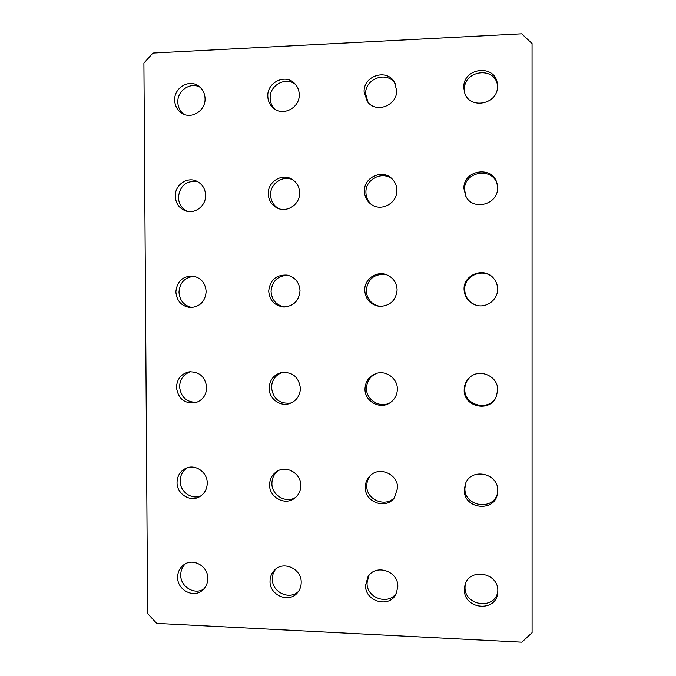 <?xml version="1.0" encoding="UTF-8"?>
<svg xmlns="http://www.w3.org/2000/svg" width="676" height="676" viewBox="0 0 676 676"><rect width="100%" height="100%" fill="white"/><g stroke="black" fill="none" stroke-linecap="round" stroke-linejoin="round"><path stroke-width="1.01" d="M380.115 306.422C371.563 304.597 366.924 299.282 366.215 290.494C367.896 278.63 374.639 273.358 386.452 274.676M397.125 289.945C395.916 300.6 390.018 306.084 379.422 306.38C370.414 304.8 365.513 299.417 364.71 290.224C364.339 279.594 375.797 270.983 385.793 274.456C392.891 277.126 396.668 282.289 397.125 289.945M284.638 307.005C276.29 305.248 271.752 300.026 271.042 291.322C272.2 280.81 277.937 275.478 288.255 275.335M300.026 290.79C298.969 300.989 293.477 306.389 283.523 306.988C274.498 305.67 269.555 300.364 268.702 291.069C270.062 279.915 276.222 274.591 287.173 275.09C295.108 277.16 299.392 282.391 300.026 290.79M390.153 402.71C380.081 408.566 366.088 399.981 366.502 388.277C366.815 381.289 370.118 376.329 376.422 373.414M397.361 389.19C397.167 395.24 394.556 399.879 389.52 403.107C379.388 409.681 364.558 401.037 365.006 388.911C365.37 381.526 368.935 376.439 375.712 373.642C385.683 369.755 397.682 378.332 397.361 389.19M291.06 402.98C279.703 404.24 273.172 399.077 271.482 387.475C271.879 379.904 275.563 374.85 282.534 372.332M300.423 388.362C300.06 395.671 296.587 400.682 289.996 403.395C280.32 407.138 268.854 398.679 269.149 388.092C269.656 379.929 273.738 374.741 281.41 372.527C292.514 371.732 298.851 377.014 300.423 388.362M371.741 204.701C367.989 201.499 366.054 197.392 365.927 192.373C365.277 178.81 383.376 170.259 392.925 179.74M396.888 190.362C397.446 203.341 380.926 212.103 370.997 204.194C366.764 200.949 364.575 196.623 364.423 191.207C363.722 177.087 382.962 168.637 392.308 179.081C395.283 182.207 396.804 185.968 396.888 190.362M278.664 208.605C273.526 205.563 270.839 200.975 270.603 194.84C270.13 183.483 283.185 174.738 292.995 179.926M299.629 192.897C300.06 204.194 287.317 212.932 277.506 208.157C271.651 205.25 268.566 200.434 268.254 193.716C267.73 181.709 282.078 172.895 291.947 179.25C296.849 182.368 299.409 186.914 299.629 192.897M295.767 497.274C286.117 503.882 271.49 495.271 271.913 483.315C272.022 478.05 274.11 473.851 278.174 470.716M300.82 485.596C300.71 490.793 298.691 494.967 294.744 498.119C285.196 506.037 269.116 497.443 269.589 484.793C269.749 478.929 272.225 474.451 277.016 471.341C286.7 464.961 301.226 473.606 300.82 485.596M394.961 496.945C386.157 508.056 366.147 500.02 366.789 485.74C366.831 481.692 368.158 478.169 370.778 475.169M397.598 488.097L394.37 497.781C385.962 509.983 364.609 502.175 365.293 487.261C365.353 482.791 366.933 478.988 370.025 475.862C379.287 465.882 398.181 474.197 397.598 488.097M368.065 102.38L365.64 93.922C364.837 78.517 387.128 70.583 395.122 83.562M396.643 90.432C397.395 105.76 375.577 113.821 367.279 101.408L364.127 91.843C363.274 75.636 387.247 68.124 394.539 82.447L396.643 90.432M274.633 109.047C271.735 106.031 270.239 102.355 270.155 98.037C269.53 85.015 286.244 76.185 295.699 84.644M299.231 94.665C299.84 107.906 282.864 116.703 273.425 108.152C269.8 105.025 267.924 100.986 267.806 96.034C267.105 82.185 285.576 73.507 294.685 83.52C297.626 86.57 299.147 90.288 299.231 94.665M396.804 592.345C389.444 605.907 366.341 598.446 367.068 582.864L368.758 575.724M397.826 586.658L396.246 593.621C389.79 608.637 364.803 601.733 365.581 585.272L367.972 576.856C375.442 563.48 398.536 570.966 397.826 586.658M298.564 591.323C289.548 600.643 271.811 592.125 272.352 578.842C272.377 575.124 273.51 571.854 275.766 569.04M301.209 582.509C301.183 586.362 299.975 589.734 297.584 592.607C289.1 603.6 269.428 595.353 270.037 581.166C270.087 576.797 271.591 573.113 274.566 570.096C283.481 560.438 301.758 568.888 301.209 582.509M497.806 591.585C494.883 610.335 464.167 605.933 465.037 587.03L465.24 584.478M497.815 590.959L497.705 592.86C496.167 612.786 463.559 609.372 464.437 589.523L464.894 585.695C468.409 567.426 498.643 572.124 497.815 590.959M497.604 492.855C494.038 511.225 464.04 506.865 464.919 488.241L465.747 483.137M497.747 490.675L497.477 493.666C494.731 512.864 463.423 509.096 464.311 489.813L465.426 483.889C470.969 467.336 498.567 473.006 497.747 490.675M496.471 396.254C490.015 411.98 463.964 405.997 464.801 389.114C464.86 384.686 466.432 380.867 469.499 377.673M497.68 390.052L496.311 396.609C490.108 412.842 463.339 407.02 464.192 389.765C464.26 385.143 465.941 381.205 469.22 377.943C478.887 367.727 498.313 375.907 497.68 390.052M476.639 305.358C469.144 302.747 465.156 297.508 464.682 289.641C463.964 275.166 484.337 267.164 493.666 278.377M497.62 289.066C497.95 299.679 486.559 308.332 476.386 305.29C468.679 302.721 464.573 297.415 464.066 289.362C463.33 274.633 484.185 266.623 493.497 278.182C496.192 281.309 497.561 284.934 497.62 289.066M466.094 196.708L464.556 189.821C463.626 171.4 492.956 166.49 497.232 184.497M497.553 187.734C498.364 204.659 472.718 211.326 465.781 196.141L463.947 188.612C463.001 169.634 493.412 165.138 497.088 183.864L497.553 187.734M464.801 93.077L464.437 89.663C463.499 70.507 494.333 65.91 497.443 84.897M497.485 86.046C498.339 104.822 468.688 110.061 464.454 92.029L463.82 87.508C462.883 67.499 495.39 63.738 497.333 83.782L497.485 86.046M183.644 114.168C179.9 111.117 177.957 107.061 177.813 102.017C177.315 90.542 190.539 81.695 200.054 87.229M205.065 98.764C205.58 110.703 191.536 119.542 182.047 113.357C177.349 110.349 174.89 105.921 174.67 100.082C174.095 87.694 189.196 78.813 198.643 86.097C202.758 89.164 204.896 93.389 205.065 98.764M187.362 211.334C181.709 208.512 178.718 203.806 178.396 197.223C180.027 185.469 186.458 180.289 197.713 181.667M205.614 195.347C205.986 205.749 195.144 214.241 185.815 210.937C179.224 208.428 175.709 203.493 175.27 196.133C174.831 185.249 186.728 176.605 196.26 180.974C202.149 183.754 205.267 188.545 205.614 195.347M191.976 307.521C183.999 305.721 179.664 300.592 178.979 292.116C179.892 282.382 185.03 277.118 194.384 276.315M206.155 291.61C205.2 301.521 199.969 306.836 190.471 307.546C181.607 306.363 176.74 301.141 175.861 291.871C177.019 281.317 182.697 276.036 192.897 276.045C201.025 277.785 205.445 282.974 206.155 291.61M196.75 402.313C186.593 402.397 180.864 397.201 179.562 386.697C179.977 379.042 183.686 374.031 190.683 371.673M206.704 387.559C206.256 395.392 202.454 400.454 195.288 402.761C184.345 403.8 178.067 398.646 176.453 387.297C177.019 378.864 181.261 373.701 189.17 371.825C199.496 371.597 205.343 376.845 206.704 387.559M200.806 495.939C191.469 500.003 179.858 491.553 180.146 480.974C180.306 475.11 182.765 470.682 187.539 467.682M207.245 483.179C207.059 489.297 204.439 493.835 199.386 496.809C189.931 502.361 176.698 493.784 177.044 482.402C177.289 475.769 180.272 471.054 185.993 468.248C195.381 463.761 207.557 472.27 207.245 483.179M203.806 588.999C194.502 595.345 180.331 586.667 180.72 574.938C180.771 570.476 182.334 566.758 185.418 563.784M207.785 578.495C207.718 583.329 205.926 587.267 202.437 590.292C193.361 598.497 177.171 589.886 177.636 577.203C177.737 571.93 179.799 567.789 183.821 564.764C193.032 557.59 208.208 566.226 207.785 578.495M521.83 642.2L156.671 623.382L147.613 613.521L143.904 63.113L152.92 53.058L521.686 33.8L532.063 43.526L532.096 632.677L521.83 642.2"/></g></svg>
